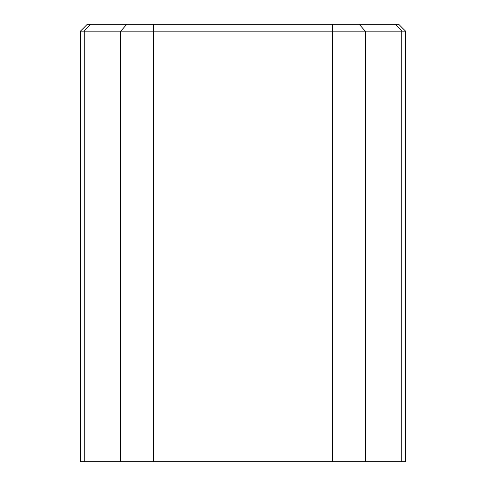 <?xml version="1.0" encoding="UTF-8"?>
<svg xmlns="http://www.w3.org/2000/svg" width="486" height="486" viewBox="0 0 486 486"><rect width="100%" height="100%" fill="white"/><g stroke="black" fill="none" stroke-linecap="round" stroke-linejoin="round"><path stroke-width="0.73" d="M80.409 31.171L87.273 24.3L398.727 24.3L405.591 31.171L405.591 461.7L80.409 461.7L80.409 31.171L84.2 31.171L84.2 461.7M120.698 461.7L120.698 31.171L84.2 31.171L90.36 24.3M405.591 31.171L120.698 31.171L126.858 24.3M395.64 24.3L401.8 31.171L401.8 461.7M332.454 461.7L332.454 24.3M365.302 461.7L365.302 31.171L359.142 24.3M153.546 24.3L153.546 461.7"/></g></svg>
